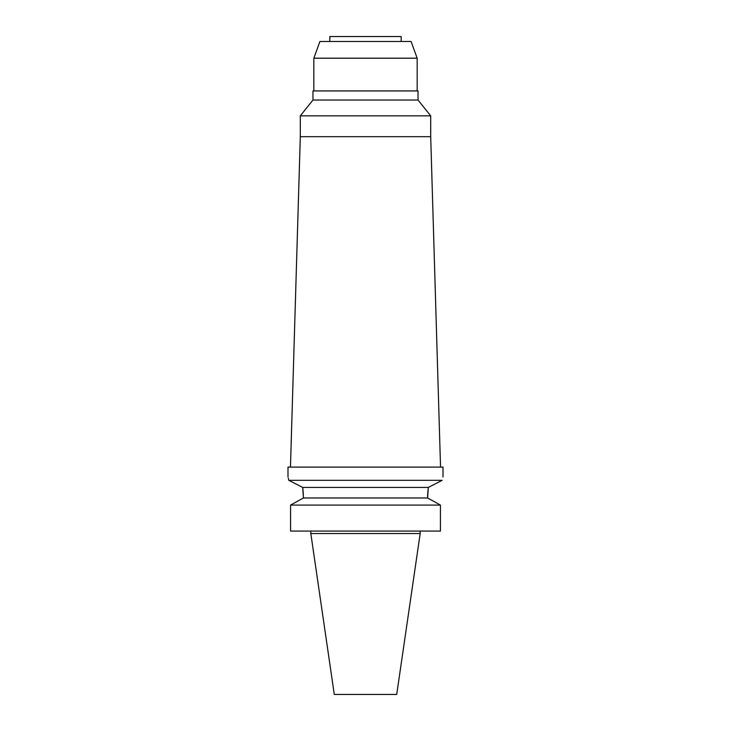 <?xml version="1.0" encoding="UTF-8"?>
<svg xmlns="http://www.w3.org/2000/svg" width="731" height="731" viewBox="0 0 731 731"><rect width="100%" height="100%" fill="white"/><g stroke="black" fill="none" stroke-linecap="round" stroke-linejoin="round"><path stroke-width="1.1" d="M334.286 694.45L396.714 694.45L420.179 533.539L310.821 533.539L334.286 694.45M303.383 496.696L303.383 497.985L290.572 505.084L290.572 531.081L440.427 531.081L440.427 505.084L427.617 497.985L427.626 495.801M288.279 478.083L288.791 480.313C287.749 475.844 287.749 475.844 288.791 480.313L442.209 480.313C443.251 475.844 443.251 475.844 442.209 480.313C443.251 475.844 443.251 475.844 442.209 480.313L428.32 487.413L302.68 487.413L302.862 488.719M302.89 488.938L303.347 494.576M427.626 495.755L427.635 495.216M427.635 495.179L428.037 489.532M428.32 487.413L427.617 497.985L440.427 505.084L440.427 531.081M440.427 505.084L290.572 505.084L303.383 497.985L303.383 496.76L302.68 487.413L288.791 480.313M303.383 497.985L427.617 497.985M297.206 484.607L302.46 487.303M443.004 476.959L443.004 467.109L287.996 467.109L287.996 476.959M418.031 100.028L418.031 90.927L312.969 90.927L312.969 100.028L418.031 100.028L430.696 115.845L300.304 115.845L300.304 136.688L430.696 136.688L440.537 467.109M313.837 58.197L319.922 41.475L411.078 41.475L417.163 58.197L313.837 58.197L313.837 90.927M401.173 41.475L401.173 36.55L329.827 36.55L329.827 41.475M420.179 531.081L420.179 533.539M310.821 531.081L310.821 533.539M300.304 136.688L290.463 467.109M430.696 115.845L430.696 136.688M312.969 100.028L300.304 115.845M417.163 58.197L417.163 90.927"/></g></svg>
